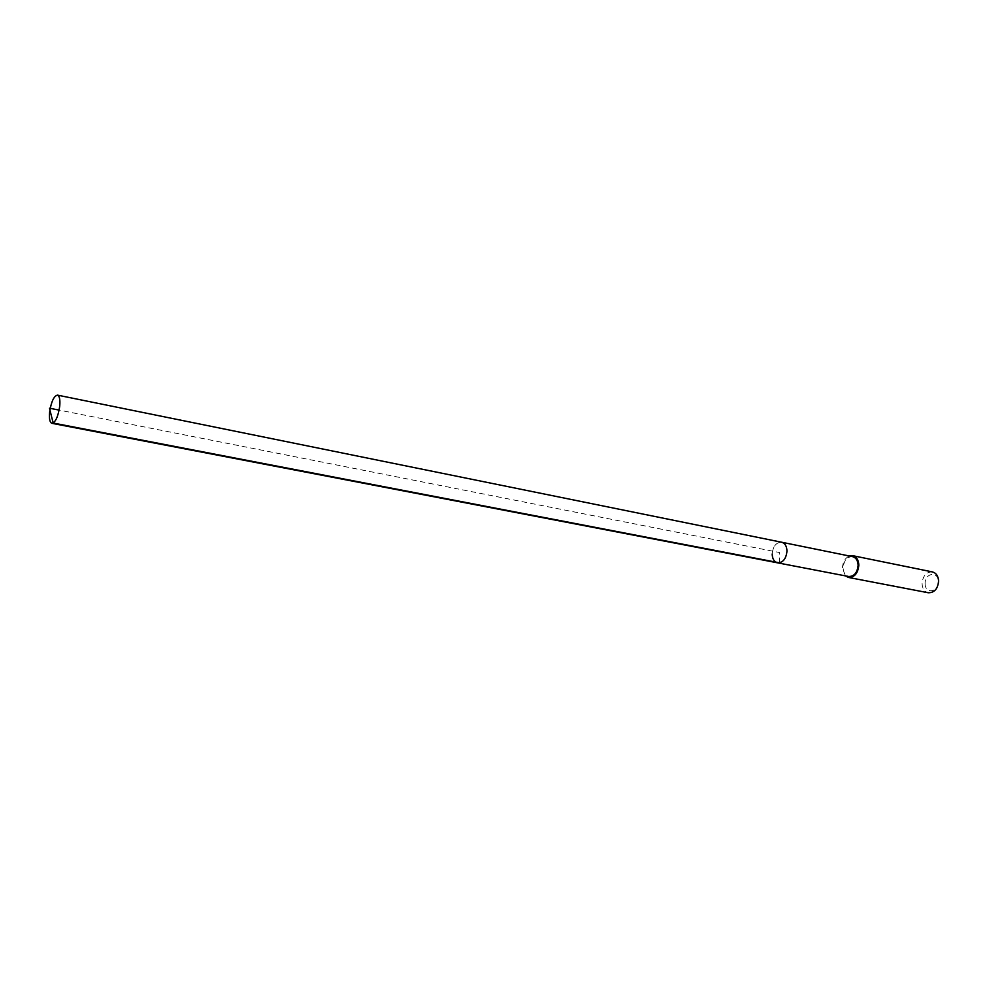 <?xml version="1.0" encoding="UTF-8"?>
<svg xmlns="http://www.w3.org/2000/svg" width="988" height="988" viewBox="0 0 988 988"><rect width="100%" height="100%" fill="white"/><g stroke="black" fill="none" stroke-linecap="round" stroke-linejoin="round"><path stroke-width="0.74" stroke-dasharray="4.94 3.71" d="M772.171 553.984C772.999 546.228 776.148 542.313 781.644 542.227C776.148 542.313 772.999 546.228 772.171 553.984C772.381 558.912 774.172 561.863 777.568 562.839M852.619 556.652C847.049 556.676 843.9 560.431 843.135 567.902C843.394 572.67 845.246 575.535 848.692 576.51M845.456 575.893L842.431 568.038C842.727 562.073 845.049 558.059 849.396 555.997M932.425 571.916C926.275 571.879 922.817 575.782 922.063 583.649C922.397 588.663 924.484 591.701 928.3 592.763M925.114 583.661C924.966 594.418 938.872 592.294 938.341 581.537C938.402 570.706 924.558 573.04 925.114 583.661M779.532 562.827L779.544 552.527L59.144 410.106"/><path stroke-width="1.48" d="M49.61 412.206C51.228 401.721 53.858 396.027 57.465 395.126C59.527 395.953 60.28 399.646 59.737 406.179C58.107 416.714 55.489 422.419 51.895 423.321C49.808 422.481 49.042 418.776 49.61 412.206M786.979 551.045C786.757 546.154 784.978 543.215 781.644 542.227C784.978 543.215 786.757 546.154 786.979 551.045C786.164 558.8 783.027 562.728 777.568 562.839C783.027 562.728 786.164 558.8 786.979 551.045M772.171 553.984C772.381 558.912 774.172 561.863 777.568 562.839L848.692 576.51C854.212 576.461 857.362 572.694 858.115 565.21C857.843 560.48 856.016 557.627 852.619 556.652L57.465 395.126M849.396 555.997L852.817 555.701C856.534 556.775 858.535 559.9 858.831 565.087C858.004 573.275 854.571 577.4 848.519 577.461L845.456 575.893M848.519 577.461L928.3 592.763C934.413 592.763 937.847 588.836 938.6 580.981C938.254 576.004 936.192 572.991 932.425 571.916L852.817 555.701M59.144 410.106L49.474 408.192L53.179 423.049L779.532 562.827M777.568 562.839L51.895 423.321"/></g></svg>
